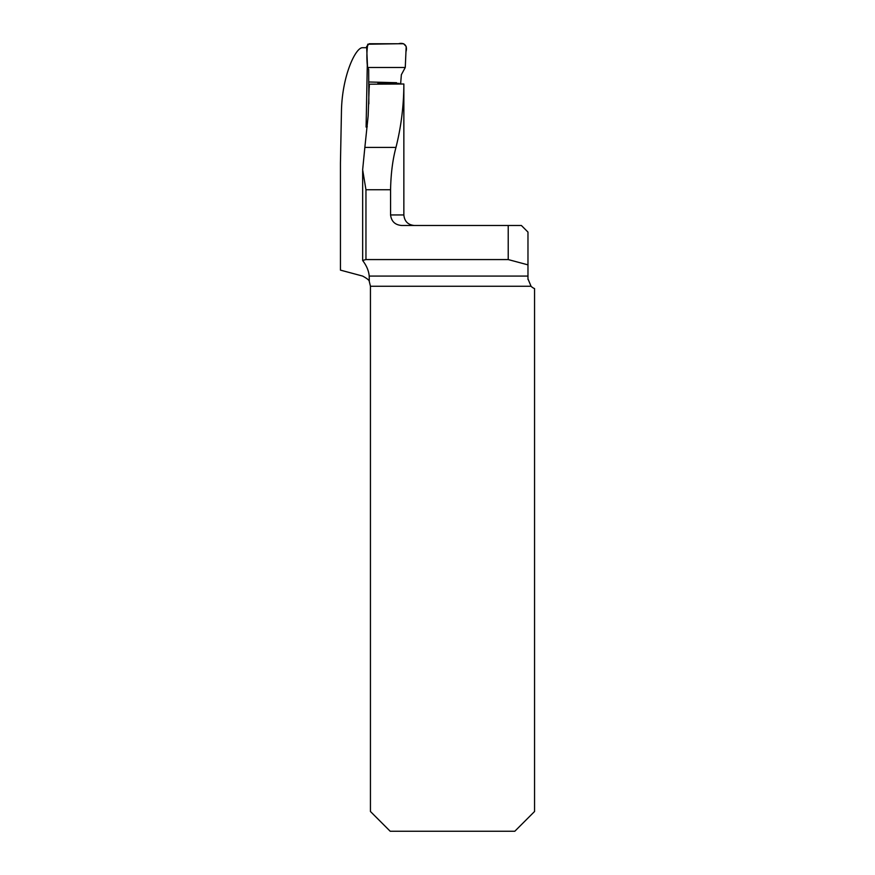 <?xml version="1.0" encoding="UTF-8"?>
<svg xmlns="http://www.w3.org/2000/svg" width="875" height="875" viewBox="0 0 875 875"><rect width="100%" height="100%" fill="white"/><g stroke="black" fill="none" stroke-linecap="round" stroke-linejoin="round"><path stroke-width="1.31" d="M362.731 260.619C366.603 265.716 368.758 270.867 369.206 276.073L369.283 281.455C369.338 280.306 367.117 278.512 362.633 276.073L340.441 270.123L340.441 163.253L341.458 111.081C342.081 75.688 355.688 47.239 362.556 47.72L366.691 47.72M367.27 126.744L366.1 127.072L367.336 62.639M369.283 84.208L368.156 115.927L364.853 147.416L395.97 147.416C401.166 126.733 403.802 105.602 403.856 84L369.283 84.208L369.272 87.413M364.853 147.416L362.644 169.783L365.958 189.744L390.567 189.744L390.567 214.955L403.856 214.955L403.856 84.044M395.97 147.416C392.678 159.578 390.884 173.688 390.567 189.744M369.283 281.455L370.442 286.245L370.442 811.497L390.195 831.25L514.806 831.25L534.559 811.497L534.559 288.597A10.533 10.533 0 0 1 531.027 286.245L527.975 278.83L527.975 232.083L521.391 225.498L401.866 225.498C395.183 225.028 391.42 221.517 390.567 214.955M362.666 260.444L365.958 259.569L508.222 259.569L527.975 264.863M527.975 278.83L527.986 279.464M508.222 225.498L508.222 259.569M368.845 103.895L368.681 69.431L367.544 67.473L366.636 46.495L369.228 43.75L403.594 43.75L406.186 46.473L405.267 67.473L401.362 74.725L400.63 84.033M405.267 67.473L405.956 51.723C407.783 46.08 404.381 42.077 398.519 43.75L367.741 44.22C366.669 51.669 366.603 59.423 367.544 67.473L405.267 67.473L367.544 67.473M369.206 276.073L527.975 276.073M531.027 286.245L370.442 286.245M365.958 259.569L365.958 189.744M403.856 214.955C404.48 221.364 407.991 224.875 414.389 225.498M362.666 260.498L362.666 170.964M377.825 83.519L399.208 83.366M369.338 81.998L396.572 82.709"/></g></svg>

